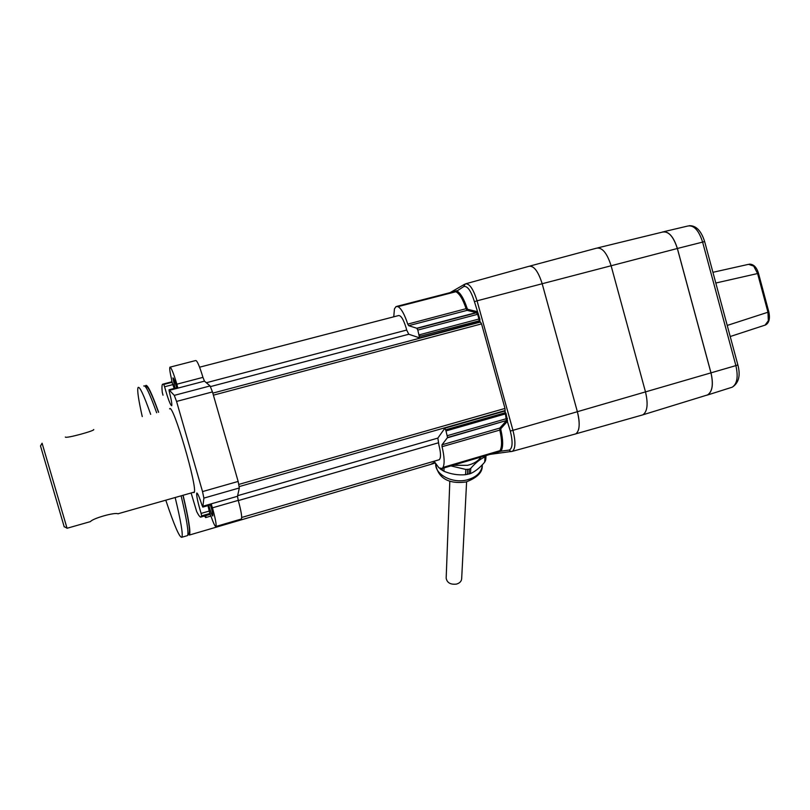 <?xml version="1.0" encoding="UTF-8"?>
<svg xmlns="http://www.w3.org/2000/svg" width="810" height="810" viewBox="0 0 810 810"><rect width="100%" height="100%" fill="white"/><g stroke="black" fill="none" stroke-linecap="round" stroke-linejoin="round"><path stroke-width="1.21" d="M452.992 465.284L467.451 465.335C473.658 463.867 478.194 461.092 481.049 457.022M465.821 469.435L469.263 469.223L470.762 468.332L470.478 473.597L465.558 474.7L465.821 469.435L450.876 465.902M470.478 473.597C475.146 471.562 479.874 467.755 484.674 462.186L485.008 456.931C480.411 458.875 475.662 462.682 470.762 468.332M485.008 456.931L485.858 455.605M486.041 455.554L485.747 459.695L484.674 462.186M444.052 467.917L443.941 471.268L440.033 468.767M443.941 471.268C451.048 474.214 458.257 475.359 465.558 474.7M446.178 577.925L446.168 578.229C447.1 582.805 450.522 584.759 456.445 584.101C459.705 583.159 461.447 581.347 461.67 578.674L466.6 481.828M175.183 497.603C180.924 521.387 183.151 534.6 181.865 537.243C179.678 538.042 174.322 525.72 165.807 500.266M142.256 416.593C138.419 399.573 137.022 389.873 138.075 387.504C139.583 385.995 143.785 394.946 150.68 414.345M156.644 412.756C149.688 393.397 145.395 384.487 143.785 386.026M186.867 535.785L187.525 535.592C188.922 532.909 186.786 519.686 181.136 495.912M158.487 412.27C151.784 393.802 147.643 385.327 146.053 386.846M188.355 533.942L189.013 533.749C190.421 531.147 188.406 518.359 182.979 495.386M145.324 386.583L145.678 385.53C147.329 383.981 151.652 392.88 158.628 412.229M183.111 495.345C188.74 519.119 190.846 532.352 189.408 535.035L187.869 534.529M430.576 464.434L434.626 462.297M435.021 462.966L432.267 463.938M528.798 266.358L528.859 266.328C533.749 265.376 538.184 271.178 542.184 283.733L577.368 411.703C579.282 418.962 579.687 424.926 578.583 429.583M706.34 395.3L707.555 394.916C712.395 391.635 713.529 384.294 710.957 372.873L677.342 248.498C673.424 236.409 668.463 230.941 662.458 232.095L597.78 247.86M641.773 415.186L642.917 414.811C647.423 411.551 648.283 403.927 645.499 391.929L611.094 265.7C607.004 252.973 602.134 247.131 596.474 248.184M712.921 272.312L748.562 264.333L753.695 266.115L757.593 273.537L758.494 273.324L768.842 311.982L767.961 312.225L768.336 320.73L765.106 325.104M662.023 232.197L662.479 231.994C668.493 230.88 673.464 236.368 677.383 248.478L710.998 372.873C713.58 384.294 712.446 391.665 707.616 394.976L705.571 395.523M67.048 528.262L42.09 443.212L40.5 445.945L64.223 526.865M163.002 395.179L162.273 392.344C161.787 387.828 161.868 385.125 162.537 384.224L163.762 384.446L164.582 386.775C167.984 398.864 170.363 405.192 171.71 405.739C172.176 404.494 171.366 399.775 169.28 391.605L169.027 389.812L174.282 395.371L176.56 401.436L202.53 491.589L203.877 498.109L202.814 507.06L202.115 505.531C199.554 497.593 197.802 493.422 196.85 493.027L196.739 493.098C196.334 495.497 197.782 502.271 201.103 513.418L201.66 515.869L200.819 517.175C199.888 517.074 198.511 515.2 196.668 511.566L191.14 493.067M201.558 516.567L209.962 514.137L207.957 505.622M205.953 515.575L205.679 517.61L204.484 516M211.39 504.589L212.443 507.829C215.369 518.42 216.543 524.627 215.956 526.46L215.764 526.54C214.852 526.146 213.273 522.744 211.045 516.334L209.972 514.117M241.157 519.109L241.4 519.018C242.19 517.134 241.137 510.928 238.251 500.377L237.502 496.277L239.335 487.964L238.15 481.444L212.463 391.908L210.073 385.935L204.464 381.145L202.956 377.369C199.543 366.079 197.113 360.47 195.686 360.531L170.161 367.122M438.706 459.877L439.233 459.726C441.045 457.923 440.934 453.013 438.899 444.994L437.845 438.099L444.903 428.166L445.996 430.93L505.268 413.94L506.007 413.343L505.156 412.361L506.402 420.542L447.535 437.501L442.007 444.801L442.058 446.695C444.437 456.729 444.761 463.634 443.029 467.41L442.017 468.514L438.969 467.866L434.049 461.244M206.327 382.735L406.681 330.045L406.124 327.868C403.461 319.312 400.909 315.222 398.469 315.586L199.604 367.193M393.751 316.811L394.44 308.883L396.029 306.575L398.024 306.636C401.345 308.61 404.585 314.432 407.754 324.111L408.665 325.681L467.107 310.362L476.25 312.599L476.867 311.546L467.724 309.329L467.107 310.362L466.135 308.823C462.955 299.285 459.523 293.584 455.838 291.742L453.802 291.691L396.89 306.352M408.665 325.681L416.806 328.242L417.808 330.065L477.647 314.3L478.943 319.029L479.884 319.16L474.437 301.674L477.05 300.824L512.973 430.393C515.747 441.683 515.555 448.659 512.396 451.322L510.918 451.615L509.176 450.066L501.056 451.18C503.263 447.191 503.192 440.053 500.853 429.766L500.863 428.632L507.333 421.413L506.26 420.846L499.81 428.075L500.863 428.632M212.817 393.123L480.472 322.076L479.753 321.884L479.884 319.16M417.808 330.065L419.57 337.861L408.777 334.246L406.681 330.045M445.996 430.93L447.535 437.501M420.441 336.15L419.276 335.37L420.441 336.15L479.652 320.709M479.753 321.884L419.57 337.861M480.472 322.076L481.545 323.878L504.994 408.442L505.156 412.361M444.903 428.166L504.61 411.095M445.844 430.444L446.249 429.634L504.853 412.847M447.424 437.805L506.402 420.542L507.536 420.987L506.007 413.343M419.145 334.854L478.953 319.018L479.155 320.588M416.806 328.242L476.25 312.599L477.647 314.3L478.467 314.047M467.724 309.329L467.147 308.408C463.846 298.525 460.293 292.633 456.465 290.729L453.256 291.833M474.437 301.674C470.995 290.75 467.441 285.707 463.786 286.537L455.838 291.742L398.024 306.636M677.342 248.498L542.184 283.733C538.174 271.168 533.719 265.366 528.829 266.348L466.145 283.672M463.786 286.537L465.234 283.925C469.324 283.146 473.253 288.775 477.05 300.824L542.173 283.753L577.368 411.723C580.193 423.549 579.666 430.93 575.778 433.876L574.877 434.15M497.421 452.203L501.056 451.18L499.993 450.654L498.97 451.747L442.017 468.514M443.029 467.41L499.993 450.654C502.119 446.796 502.058 439.901 499.79 429.968L499.831 428.065L442.007 444.801M208.798 505.379C210.489 511.515 211.795 515.049 212.716 515.98L212.797 515.94C213.03 514.563 212.23 510.887 210.398 504.913M193.175 492.48L194.046 492.591C198.612 490.384 172.793 402.013 169.584 408.868L170.049 408.767M174.201 388.435L171.841 381.793L163.347 384.021M171.902 381.783L171.538 379.171C169.938 372.215 169.391 368.226 169.908 367.183C171.123 367.173 173.431 372.853 176.853 384.203L177.714 387.534M176.691 387.777C174.95 381.49 173.704 378.189 172.955 377.885L175.031 388.213M93.717 429.523C95.479 430.596 65.883 438.747 65.316 437.066M90.042 521.721L90.467 521.599C92.654 518.39 114.949 512.062 117.916 513.793L118.25 513.793M467.36 474.447L467.613 469.587M469.263 469.223L469.01 474.073M485.757 456.02L485.443 460.88M485.747 459.695L486.01 455.564M441.055 468.757L441.035 469.638M442.341 470.478L442.402 468.403M482.264 465.841C482.537 472.392 477.13 477.768 466.044 481.97C453.519 483.712 438.483 481.545 435.658 463.978C435.294 474.7 452.294 483.6 466.712 479.986C476.381 477.373 481.585 472.433 482.304 465.153L482.325 464.768M577.368 411.703L735.885 365.614L702.574 241.947C698.757 230.202 693.805 224.907 687.741 226.041L663.876 231.67M715.807 283.024L757.593 273.537L767.961 312.225L727.228 325.438M731.187 387.514L732.25 387.18C737.151 383.91 738.366 376.721 735.885 365.614L737.869 364.956L704.649 241.582L677.383 248.478M209.527 510.978L201.103 513.418M212.443 507.829L238.251 500.377M238.312 500.58L438.25 442.857M447.322 435.669L507.414 418.395M417.049 328.414L476.523 312.761L476.867 311.546M480.067 321.965L479.672 320.527M505.106 412.229L504.741 410.933M507.333 421.413L510.33 431.082L577.368 411.723M407.754 324.111L467.147 308.408M442.058 446.695L500.853 429.766M510.33 431.082C512.993 442.159 512.608 448.497 509.176 450.066M213.405 395.169L481.545 323.878M210.529 386.583L408.777 334.246M237.634 495.69L437.845 438.099M239.294 486.557L505.025 410.589M238.899 484.39L504.994 408.442M210.073 513.429L201.66 515.869M164.582 386.775L173.117 384.537M163.762 384.446L172.277 382.219M177.785 387.514L169.027 389.812M204.464 381.145L169.523 390.319M174.282 395.371L210.073 385.935M176.853 384.203L202.956 377.369M212.463 391.908L176.56 401.436M202.53 491.589L238.15 481.444M239.335 487.964L203.877 498.109M202.925 506.23L237.502 496.277M202.814 507.06L211.481 504.559M449.823 481.079L446.168 578.229M187.525 535.592L181.865 537.243M187.92 534.063L189.013 533.749M432.803 463.776L189.408 535.035M435.112 463.107L434.504 463.279M575.9 433.816L642.846 414.852M529.963 266.034L596.393 248.214M707.555 394.916L642.917 414.811M768.842 311.982L768.842 311.982C770.219 318.695 769.085 323.028 765.46 324.992L730.215 336.535M749.452 264.131C753.634 264.171 756.641 267.229 758.494 273.324M704.649 241.582C701.156 230.698 696.013 225.403 689.229 225.706M737.869 364.966C740.664 375.577 738.791 382.978 732.25 387.18L707.616 394.976M205.841 517.529L210.944 516.051M201.376 516.901L210.225 514.34M215.956 526.46L241.4 519.018M490.08 454.369L512.396 451.322L575.778 433.876M464.393 284.381L450.036 292.663M241.704 517.468L439.233 459.726M168.996 389.802L177.724 387.504M211.461 504.61L202.804 507.1M64.081 526.591L66.916 528.079M194.268 492.085L117.916 513.793M90.467 521.599L66.997 528.282"/></g></svg>
